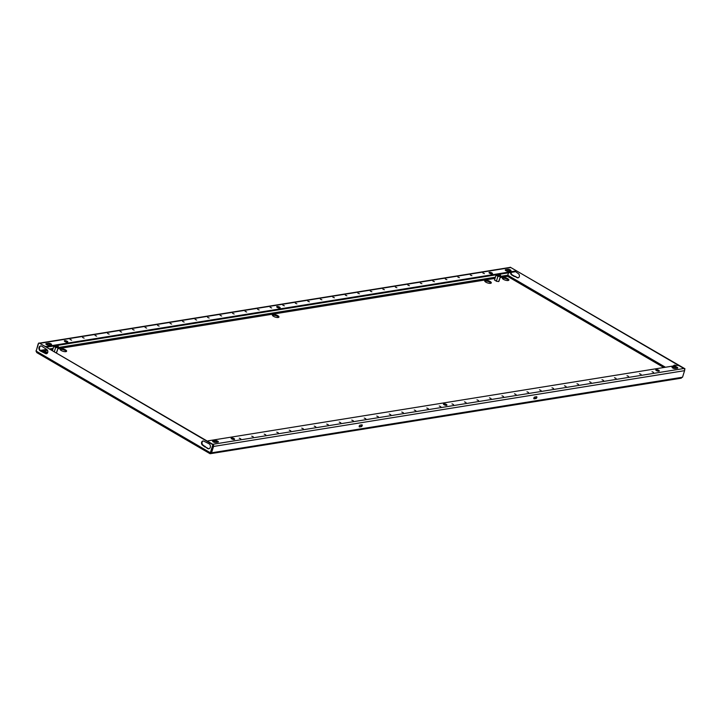 <?xml version="1.0" encoding="UTF-8"?>
<svg xmlns="http://www.w3.org/2000/svg" width="721" height="721" viewBox="0 0 721 721"><rect width="100%" height="100%" fill="white"/><g stroke="black" fill="none" stroke-linecap="round" stroke-linejoin="round"><path stroke-width="1.08" d="M146.633 328.082L145.092 327.424L146.633 328.082M134.133 330.101L132.592 329.434L134.133 330.101M171.634 324.062L170.093 323.396L171.634 324.062M159.134 326.072L157.593 325.405L159.134 326.072M96.623 336.13L95.082 335.463L96.623 336.13M84.123 338.149L82.582 337.482L84.123 338.149M121.624 332.111L120.083 331.444L121.624 332.111M109.123 334.12L107.582 333.453L109.123 334.12M246.654 311.995L245.104 311.328L246.654 311.995M234.145 314.005L232.604 313.338L234.145 314.005M271.655 307.966L270.114 307.308L271.655 307.966M259.154 309.985L257.613 309.318L259.154 309.985M196.644 320.043L195.103 319.376L196.644 320.043M184.143 322.053L182.593 321.386L184.143 322.053M221.644 316.014L220.103 315.347L221.644 316.014M209.144 318.024L207.603 317.366L209.144 318.024M71.622 340.159L70.081 339.492L71.622 340.159M303.289 428.797L301.748 428.139L303.289 428.797M290.788 430.816L289.247 430.149L290.788 430.816M328.289 424.777L326.748 424.11L328.289 424.777M315.789 426.787L314.248 426.12L315.789 426.787M253.278 436.845L251.737 436.178L253.278 436.845M240.778 438.855L239.237 438.197L240.778 438.855M278.288 432.825L276.747 432.158L278.288 432.825M265.779 434.835L264.237 434.168L265.779 434.835M403.309 412.709L401.768 412.042L403.309 412.709M390.809 414.719L389.259 414.052L390.809 414.719M428.31 408.681L426.769 408.014L428.31 408.681M415.81 410.7L414.269 410.033L415.81 410.7M353.299 420.758L351.758 420.091L353.299 420.758M340.799 422.767L339.258 422.1L340.799 422.767M378.3 416.729L376.759 416.062L378.3 416.729M365.799 418.739L364.258 418.081L365.799 418.739M440.81 406.671L439.269 406.004L440.81 406.671M357.823 293.105L359.373 293.771L357.823 293.105M345.323 295.114L346.864 295.781L345.323 295.114M382.833 289.085L384.374 289.752L382.833 289.085M370.333 291.095L371.874 291.762L370.333 291.095M307.822 301.153L309.363 301.82L307.822 301.153M295.313 303.162L296.863 303.829L295.313 303.162M332.823 297.133L334.364 297.791L332.823 297.133M320.322 299.143L321.863 299.81L320.322 299.143M457.844 277.008L459.385 277.675L457.844 277.008M445.344 279.027L446.885 279.694L445.344 279.027M482.854 272.989L484.395 273.656L482.854 272.989M470.344 274.998L471.885 275.665L470.344 274.998M407.834 285.056L409.375 285.723L407.834 285.056M395.333 287.066L396.874 287.733L395.333 287.066M432.843 281.037L434.384 281.704L432.843 281.037M420.343 283.047L421.884 283.714L420.343 283.047M539.488 389.8L541.029 390.467L539.488 389.8M526.988 391.809L528.529 392.476L526.988 391.809M564.489 385.771L566.039 386.438L564.489 385.771M551.989 387.781L553.53 388.448L551.989 387.781M489.478 397.839L491.019 398.506L489.478 397.839M476.978 399.858L478.519 400.525L476.978 399.858M514.488 393.819L516.029 394.486L514.488 393.819M501.978 395.829L503.528 396.496L501.978 395.829M639.509 373.703L641.05 374.37L639.509 373.703M627.009 375.713L628.55 376.38L627.009 375.713M652.009 371.694L653.55 372.36L652.009 371.694M589.499 381.751L591.04 382.418L589.499 381.751M576.998 383.761L578.539 384.428L576.998 383.761M614.499 377.723L616.04 378.39L614.499 377.723M601.999 379.742L603.54 380.409L601.999 379.742M464.477 401.867L466.018 402.534L464.477 401.867M282.812 305.172L284.353 305.839L282.812 305.172M451.977 403.877L453.518 404.544L451.977 403.877M489.424 272.322A1.83 0.613 17.5 0 0 489.027 272.556A1.83 0.613 17.5 0 0 490.082 273.502A1.83 0.613 17.5 0 0 492.11 273.89A1.83 0.613 17.5 0 0 492.506 273.656A1.83 0.613 17.5 0 0 491.452 272.7A1.83 0.613 17.5 0 0 489.424 272.322M64.746 340.654A1.83 0.613 17.5 0 0 64.349 340.889A1.83 0.613 17.5 0 0 65.404 341.835A1.83 0.613 17.5 0 0 67.432 342.214A1.83 0.613 17.5 0 0 67.828 341.979A1.83 0.613 17.5 0 0 66.774 341.033A1.83 0.613 17.5 0 0 64.746 340.654M277.089 306.488A1.83 0.613 17.5 0 0 276.684 306.722A1.83 0.613 17.5 0 0 277.747 307.669A1.83 0.613 17.5 0 0 279.766 308.056A1.83 0.613 17.5 0 0 280.172 307.822A1.83 0.613 17.5 0 0 279.117 306.867A1.83 0.613 17.5 0 0 277.089 306.488M443.857 403.796A1.83 0.613 17.5 0 0 443.46 404.03A1.83 0.613 17.5 0 0 444.515 404.977A1.83 0.613 17.5 0 0 446.542 405.364A1.83 0.613 17.5 0 0 446.939 405.13A1.83 0.613 17.5 0 0 445.884 404.175A1.83 0.613 17.5 0 0 443.857 403.796M656.191 369.63A1.83 0.613 17.5 0 0 655.795 369.864A1.83 0.613 17.5 0 0 656.849 370.819A1.83 0.613 17.5 0 0 658.877 371.198A1.83 0.613 17.5 0 0 659.282 370.964A1.83 0.613 17.5 0 0 658.219 370.008A1.83 0.613 17.5 0 0 656.191 369.63M231.522 437.962A1.83 0.613 17.5 0 0 231.117 438.197A1.83 0.613 17.5 0 0 232.18 439.143A1.83 0.613 17.5 0 0 234.208 439.531A1.83 0.613 17.5 0 0 234.604 439.296A1.83 0.613 17.5 0 0 233.55 438.341A1.83 0.613 17.5 0 0 231.522 437.962M60.113 349.568A3.452 1.163 -162.5 0 1 60.564 349.433A3.452 1.163 -162.5 0 1 63.872 349.946A3.452 1.163 -162.5 0 1 66.323 351.524M60.798 348.703A3.452 1.163 17.5 0 0 60.041 349.144A3.452 1.163 17.5 0 0 62.042 350.938A3.452 1.163 17.5 0 0 65.872 351.659A3.452 1.163 17.5 0 0 66.62 351.217A3.452 1.163 17.5 0 0 64.629 349.424A3.452 1.163 17.5 0 0 60.798 348.703M484.782 281.235A3.452 1.163 -162.5 0 1 485.242 281.1A3.452 1.163 -162.5 0 1 488.55 281.614A3.452 1.163 -162.5 0 1 491.001 283.191M485.467 280.37A3.452 1.163 17.5 0 0 484.719 280.811A3.452 1.163 17.5 0 0 486.711 282.605A3.452 1.163 17.5 0 0 490.541 283.326A3.452 1.163 17.5 0 0 491.298 282.884A3.452 1.163 17.5 0 0 489.298 281.091A3.452 1.163 17.5 0 0 485.467 280.37M47.694 352.56A3.452 1.163 17.5 0 0 43.215 351.533A3.452 1.163 17.5 0 0 42.521 351.857M272.448 315.401A3.452 1.163 -162.5 0 1 272.908 315.266A3.452 1.163 -162.5 0 1 276.206 315.78A3.452 1.163 -162.5 0 1 278.666 317.357M273.133 314.536A3.452 1.163 17.5 0 0 272.376 314.978A3.452 1.163 17.5 0 0 274.377 316.771A3.452 1.163 17.5 0 0 278.207 317.492A3.452 1.163 17.5 0 0 278.964 317.051A3.452 1.163 17.5 0 0 276.963 315.257A3.452 1.163 17.5 0 0 273.133 314.536M502.366 278.405A3.452 1.163 -162.5 0 1 502.816 278.27A3.452 1.163 -162.5 0 1 506.124 278.784A3.452 1.163 -162.5 0 1 508.575 280.37M503.051 277.54A3.452 1.163 17.5 0 0 502.294 277.982A3.452 1.163 17.5 0 0 504.294 279.784A3.452 1.163 17.5 0 0 508.125 280.505A3.452 1.163 17.5 0 0 508.873 280.054A3.452 1.163 17.5 0 0 506.881 278.261A3.452 1.163 17.5 0 0 503.051 277.54M534.757 397.019L536.514 396.739A1.018 0.532 -59.7 0 1 536.73 396.775A1.018 0.532 -59.7 0 1 536.775 397.74A1.018 0.532 -59.7 0 1 535.937 398.56L534.189 398.839A1.018 0.532 -59.7 0 1 533.964 398.812A1.018 0.532 -59.7 0 1 533.919 397.848A1.018 0.532 -59.7 0 1 534.757 397.019M361.302 426.661L359.554 426.94A1.018 0.532 -59.7 0 1 359.328 426.904A1.018 0.532 -59.7 0 1 359.283 425.949A1.018 0.532 -59.7 0 1 360.13 425.12L361.879 424.84A1.018 0.532 -59.7 0 1 362.104 424.876A1.018 0.532 -59.7 0 1 362.149 425.832A1.018 0.532 -59.7 0 1 361.302 426.661L359.157 426.562M210.523 452.995L210.307 453.698L211.478 453.013L213.542 446.461A1.622 1.271 -99.1 0 0 213.317 444.803M680.39 378.065L682.526 377.227L684.59 370.666L213.542 446.461M536.316 396.775A1.018 0.532 -59.7 0 1 535.342 398.217L533.783 398.461M361.681 424.867A1.018 0.532 -59.7 0 1 360.707 426.309M210.856 452.923L213.371 444.641L39.177 343.007L212.866 444.722L210.343 452.743L36.149 351.1L36.762 352.596L210.09 453.734L212.947 446.11A0.811 0.631 -99.1 0 0 212.992 445.839M36.248 350.776L38.114 344.097A1.622 1.271 -99.1 0 1 38.573 343.403M359.283 296.836A1.018 0.532 120.3 0 0 359.355 296.836L361.104 296.547A1.018 0.532 120.3 0 0 361.185 296.529M184.657 324.937A1.018 0.532 120.3 0 0 184.729 324.928L186.478 324.648A1.018 0.532 120.3 0 0 186.559 324.63M665.456 367.25L507.737 275.224L507.575 276.368L508.44 272.835M508.972 271.177L509.251 270.285M494.561 279.82L496.354 281.235L498.743 281.569L499.13 280.739M55.643 352.605L56.49 352.731L56.878 351.902M43.17 352.236A3.452 1.163 -162.5 0 1 47.316 353.218M684.382 369.044L684.95 368.764L684.644 369.738M515.452 271.529L518.3 273.629A2.235 1.748 80.9 0 1 519.426 275.981A2.235 1.748 80.9 0 1 518.029 277.837A2.235 1.748 80.9 0 1 517.038 277.63L512.352 274.962A2.641 2.064 80.9 0 1 511.027 272.421M518.273 277.774A2.235 1.748 80.9 0 1 517.543 277.558L515.073 276.485M673.973 368.494A2.235 1.748 80.9 0 1 673.63 367.521M673.892 365.898A2.235 1.748 80.9 0 1 674.757 365.123M684.95 368.764L510.261 267.203L684.454 368.846M515.425 276.386L514.47 276.567L511.856 275.043A2.641 2.064 80.9 0 1 510.522 272.502M673.333 368.305A2.235 1.748 80.9 0 1 673.126 367.602M673.387 365.98A2.235 1.748 80.9 0 1 674.505 365.141A2.235 1.748 80.9 0 1 675.487 365.34L675.883 365.574M507.737 275.224L508.485 272.835M509.017 271.168L509.287 270.294M36.05 350.658L36.158 351.506M36.149 351.1L38.682 343.088M41.764 346.179L46.721 349.505A2.235 1.748 80.9 0 1 47.838 351.866A2.235 1.748 80.9 0 1 46.441 353.714A2.235 1.748 80.9 0 1 45.459 353.515L40.268 350.92A2.641 2.064 80.9 0 1 38.943 348.126A2.641 2.064 80.9 0 1 40.601 345.945A2.641 2.064 80.9 0 1 41.764 346.179M204.98 447.029L202.637 445.227A2.235 1.748 80.9 0 1 201.519 442.865A2.235 1.748 80.9 0 1 202.916 441.018A2.235 1.748 80.9 0 1 203.908 441.216L209.09 443.812A2.641 2.064 80.9 0 1 210.415 446.605A2.641 2.064 80.9 0 1 208.766 448.786A2.641 2.064 80.9 0 1 207.594 448.552L203.142 445.145A2.235 1.748 80.9 0 1 202.015 442.946A2.235 1.748 80.9 0 1 203.169 441M46.694 353.65A2.235 1.748 80.9 0 1 45.955 353.434L40.773 350.839A2.641 2.064 80.9 0 1 39.439 348.207A2.641 2.064 80.9 0 1 40.854 345.927M209.009 448.723A2.641 2.064 80.9 0 1 208.099 448.471L205.485 446.948M213.371 444.641L212.866 444.722M210.307 453.698L681.282 378.183M210.532 452.968L682.526 377.227M39.403 343.133L510.098 267.401A1.622 1.271 80.9 0 1 510.819 267.545L514.992 269.978A2.028 0.685 17.5 0 1 515.677 270.79L515.452 271.52A2.028 0.685 -162.5 0 1 515.01 271.781L515.236 271.051A2.028 0.685 17.5 0 0 515.677 270.79M515.236 271.051L46.694 346.44A2.028 0.685 17.5 0 1 43.945 345.774L39.772 343.34A1.622 1.271 -99.1 0 0 39.619 343.259M505.655 269.708A1.83 0.613 17.5 0 0 505.259 269.942A1.83 0.613 17.5 0 0 506.313 270.889A1.83 0.613 17.5 0 0 508.341 271.276L510.594 270.916A1.83 0.613 17.5 0 0 510.991 270.681A1.83 0.613 17.5 0 0 509.936 269.726A1.83 0.613 17.5 0 0 507.908 269.348L505.655 269.708L505.448 270.366M51.2 344.827A1.83 0.613 17.5 0 0 51.597 344.593A1.83 0.613 17.5 0 0 50.542 343.647A1.83 0.613 17.5 0 0 48.514 343.259L46.261 343.629A1.83 0.613 17.5 0 0 45.865 343.863A1.83 0.613 17.5 0 0 46.919 344.809A1.83 0.613 17.5 0 0 48.947 345.197L51.2 344.827M510.504 270.925A1.83 0.613 17.5 0 0 507.674 270.078L505.52 270.42M492.019 273.899A1.83 0.613 17.5 0 0 489.289 273.034M51.11 344.845A1.83 0.613 17.5 0 0 48.28 343.989L46.117 344.341M67.341 342.232A1.83 0.613 17.5 0 0 64.611 341.366M279.676 308.065A1.83 0.613 17.5 0 0 276.945 307.2M46.694 346.44L46.459 347.171L515.01 271.781M212.956 444.397A1.622 1.271 -99.1 0 0 212.812 444.307L208.63 441.874A2.028 0.685 17.5 0 1 207.945 441.054L207.837 441.414M207.945 441.054A2.028 0.685 17.5 0 1 208.387 440.792L676.938 365.403A2.028 0.685 17.5 0 1 679.678 366.07L683.859 368.512A1.622 1.271 80.9 0 1 684.59 370.666M217.967 442.144A1.83 0.613 17.5 0 0 218.373 441.91A1.83 0.613 17.5 0 0 217.309 440.955A1.83 0.613 17.5 0 0 215.282 440.576L213.037 440.937A1.83 0.613 17.5 0 0 212.632 441.171A1.83 0.613 17.5 0 0 213.695 442.117A1.83 0.613 17.5 0 0 215.723 442.505L217.967 442.144M672.432 367.016A1.83 0.613 17.5 0 0 672.035 367.25A1.83 0.613 17.5 0 0 673.09 368.206A1.83 0.613 17.5 0 0 675.117 368.584L677.361 368.224A1.83 0.613 17.5 0 0 677.767 367.989A1.83 0.613 17.5 0 0 676.713 367.034A1.83 0.613 17.5 0 0 674.685 366.656L672.432 367.016L672.224 367.674M446.452 405.373A1.83 0.613 17.5 0 0 443.721 404.517M658.787 371.207A1.83 0.613 17.5 0 0 656.056 370.351M217.877 442.153A1.83 0.613 17.5 0 0 215.056 441.306L212.893 441.649M234.118 439.54A1.83 0.613 17.5 0 0 231.378 438.674M677.28 368.233A1.83 0.613 17.5 0 0 674.45 367.386L672.287 367.737M497.139 274.656A1.622 0.55 17.5 0 0 498.301 275.314A1.622 0.55 17.5 0 0 499.95 275.467A1.622 0.55 17.5 0 0 498.932 274.368M499.779 275.512A1.379 0.469 17.5 0 0 499.815 275.458A1.379 0.469 17.5 0 0 498.725 274.629A1.379 0.469 17.5 0 0 498.202 274.485M496.814 274.71A2.109 0.712 17.5 0 0 498.22 275.458A2.109 0.712 17.5 0 0 500.581 275.305A2.109 0.712 17.5 0 0 499.256 274.313M499.031 281.055L500.662 275.882L500.23 276.657L497.905 276.323L496.012 275.224L496.445 274.449M496.012 275.224L494.471 280.127M497.905 276.323L496.363 281.235M500.662 275.882L498.689 281.56M54.886 345.819A1.622 0.55 17.5 0 0 56.04 346.468A1.622 0.55 17.5 0 0 57.698 346.63A1.622 0.55 17.5 0 0 56.68 345.53M57.527 346.675A1.379 0.469 17.5 0 0 57.563 346.621A1.379 0.469 17.5 0 0 56.472 345.792A1.379 0.469 17.5 0 0 55.95 345.647M54.562 345.873A2.109 0.712 17.5 0 0 55.959 346.612A2.109 0.712 17.5 0 0 58.329 346.468A2.109 0.712 17.5 0 0 57.004 345.476M56.779 352.218L58.41 347.044L57.977 347.819L55.652 347.486L53.76 346.377L54.192 345.602M53.76 346.377L52.39 350.712M55.652 347.486L54.291 351.821M58.41 347.044L56.427 352.722M507.692 275.215L500.509 276.368M495.39 277.197L58.248 347.531M53.138 348.351L49.379 348.955M46.559 349.415L40.259 350.424M500.131 277.567L507.575 276.368L663.798 367.521M41.629 351.343L47.532 350.388M50.912 349.847L52.759 349.55M57.878 348.73L495.012 278.387M39.772 343.34L510.819 267.545M683.859 368.512L212.812 444.307M535.937 398.56L535.342 398.217M674.45 367.386L674.685 366.656M215.056 441.306L215.282 440.576M212.83 441.594L213.037 440.937M48.28 343.989L48.514 343.259M46.054 344.277L46.261 343.629M507.674 270.078L507.908 269.348M202.637 445.227L203.142 445.145M204.575 446.362L205.079 446.281M207.594 448.552L208.099 448.471M204.782 446.696L205.278 446.614M45.459 353.515L45.955 353.434M43.521 352.38L44.017 352.299M40.268 350.92L40.773 350.839M511.856 275.043L512.352 274.962M515.1 276.504L515.605 276.422M517.038 277.63L517.543 277.558"/></g></svg>
